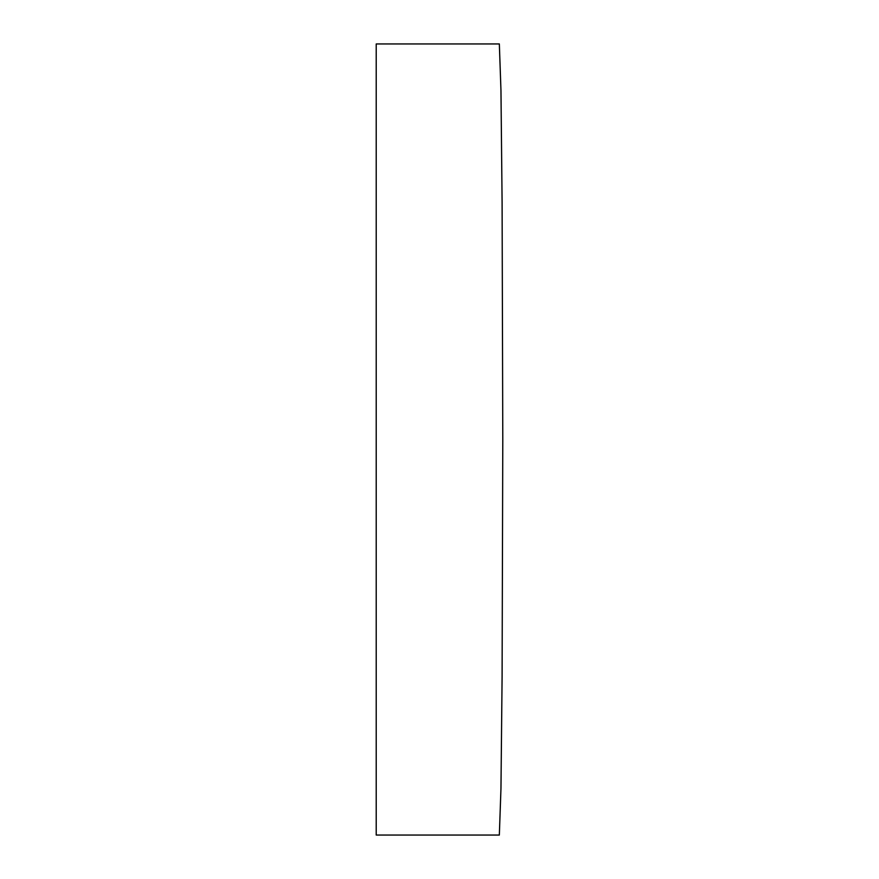 <?xml version="1.0" encoding="UTF-8"?>
<svg xmlns="http://www.w3.org/2000/svg" width="879" height="879" viewBox="0 0 879 879"><rect width="100%" height="100%" fill="white"/><g stroke="black" fill="none" stroke-linecap="round" stroke-linejoin="round"><path stroke-width="1.32" d="M502.788 439.5L502.096 202.17L500.964 90.482L499.338 43.95L376.212 43.95L376.212 835.05L499.338 835.05L500.964 788.518L502.096 676.83L502.788 439.5"/></g></svg>
